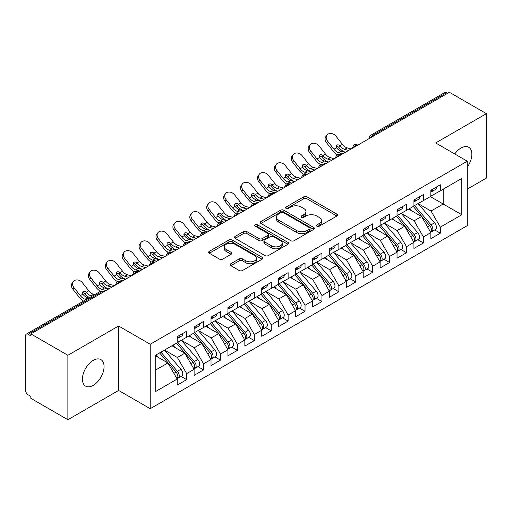 <?xml version="1.0" encoding="UTF-8"?>
<svg xmlns="http://www.w3.org/2000/svg" width="512" height="512" viewBox="0 0 512 512"><rect width="100%" height="100%" fill="white"/><g stroke="black" fill="none" stroke-linecap="round" stroke-linejoin="round"><path stroke-width="0.77" d="M316.922 226.202A1.645 0.947 0 0 0 319.245 226.202L336.883 216.019A2.349 1.357 0 0 0 337.568 215.059A2.349 1.357 0 0 0 336.883 214.106L307.008 196.851A2.349 1.357 0 0 0 303.686 196.851L286.048 207.034A1.645 0.947 0 0 0 285.568 207.706A1.645 0.947 0 0 0 286.048 208.378A1.645 0.947 0 0 0 288.378 208.378L290.656 207.059A7.514 4.339 0 0 1 301.28 207.059L303.77 208.499A7.514 4.339 0 0 1 305.971 211.565A7.514 4.339 0 0 1 303.77 214.63L301.485 215.949A1.645 0.947 0 0 0 301.005 216.621A1.645 0.947 0 0 0 301.485 217.293A1.645 0.947 0 0 0 303.808 217.293L306.093 215.974A7.514 4.339 0 0 1 316.717 215.974L319.206 217.408A7.514 4.339 0 0 1 321.408 220.474A7.514 4.339 0 0 1 319.206 223.546L316.922 224.858A1.645 0.947 0 0 0 316.442 225.53A1.645 0.947 0 0 0 316.922 226.202L316.922 224.858M93.242 385.357A15.302 8.838 120 0 0 103.238 371.872A15.302 8.838 120 0 0 100.896 359.61A15.302 8.838 120 0 0 93.242 360.365A15.302 8.838 120 0 0 83.245 373.856A15.302 8.838 120 0 0 85.587 386.118A15.302 8.838 120 0 0 93.242 385.357M467.29 167.104A15.302 8.838 120 0 0 468.685 147.264A15.302 8.838 120 0 0 461.037 148.019A15.302 8.838 120 0 0 454.758 153.965M230.822 263.744A2.349 1.357 0 0 0 230.131 264.704A2.349 1.357 0 0 0 230.822 265.658L239.2 270.502A2.349 1.357 0 0 0 242.522 270.502L262.106 259.194A2.349 1.357 0 0 0 262.797 258.234A2.349 1.357 0 0 0 262.106 257.274L232.23 240.026A2.349 1.357 0 0 0 228.909 240.026L209.325 251.334A2.349 1.357 0 0 0 208.64 252.294A2.349 1.357 0 0 0 209.325 253.248L219.45 259.098A2.349 1.357 0 0 0 222.771 259.098L231.149 254.259A2.349 1.357 0 0 0 231.84 253.299A2.349 1.357 0 0 0 231.149 252.339L226.131 249.44A6.278 3.622 0 0 1 224.294 246.88A6.278 3.622 0 0 1 228.166 243.526A6.278 3.622 0 0 1 235.008 244.314L254.682 255.667A6.278 3.622 0 0 1 256.518 258.234A6.278 3.622 0 0 1 252.64 261.581A6.278 3.622 0 0 1 245.798 260.794L242.522 258.906A2.349 1.357 0 0 0 239.2 258.906L230.822 263.744L230.822 265.658M467.29 189.126L486.4 178.093L486.4 113.658L449.37 92.275L30.842 333.907L30.842 335.859L28.134 334.298A3.584 2.074 -120 0 0 26.342 334.118A3.584 2.074 -120 0 0 25.6 335.763L25.6 390.438A3.584 2.074 -120 0 0 28.134 394.829L30.842 396.39L30.842 398.342L67.878 419.725L118.605 390.438L150.227 408.691L150.227 344.256L118.605 325.997L67.878 355.29L30.842 333.907M486.4 113.658L435.667 142.944L467.29 161.203L150.227 344.256M290.822 240.698A2.349 1.357 0 0 0 294.144 240.698L313.728 229.389A2.349 1.357 0 0 0 314.419 228.429A2.349 1.357 0 0 0 313.728 227.469L283.853 210.221A2.349 1.357 0 0 0 280.531 210.221L260.947 221.53A2.349 1.357 0 0 0 260.256 222.49A2.349 1.357 0 0 0 260.947 223.45L290.822 240.698M255.878 226.56A1.645 0.947 0 0 1 257.542 226.79L257.542 224.838L287.917 242.374A2.349 1.357 0 0 1 288.608 243.334A2.349 1.357 0 0 1 287.917 244.288L268.333 255.597A2.349 1.357 0 0 1 265.011 255.597L235.136 238.349L235.136 236.429A2.349 1.357 0 0 0 234.445 237.389A2.349 1.357 0 0 0 235.136 238.349M235.136 236.429L243.52 231.59A2.349 1.357 0 0 1 246.835 231.59L258.957 238.586A2.349 1.357 0 0 0 262.272 238.586L267.834 235.379A2.349 1.357 0 0 0 268.525 234.419A2.349 1.357 0 0 0 267.834 233.459L255.219 226.176A1.645 0.947 0 0 1 254.739 225.51A1.645 0.947 0 0 1 255.75 224.634A1.645 0.947 0 0 1 257.542 224.838M150.227 408.691L467.29 225.638L467.29 161.203M430.342 196.595L461.798 214.752L461.798 178.432L440.32 190.835L440.32 184.781L430.848 190.246L430.848 196.301L423.411 200.595L423.411 194.541L413.939 200.006L413.939 206.061L406.502 210.355L406.502 204.307L397.03 209.773L397.03 215.827L389.587 220.122L389.587 214.067L380.122 219.533L380.122 225.587L372.678 229.882L372.678 223.834L363.213 229.299L363.213 235.354L355.77 239.648L355.77 233.594L346.298 239.059L346.298 245.114L338.861 249.408L338.861 243.354L329.389 248.826L329.389 254.88L321.952 259.174L321.952 253.12L312.48 258.586L312.48 264.64L305.037 268.934L305.037 262.88L295.571 268.352L295.571 274.4L288.128 278.701L288.128 272.646L278.662 278.112L278.662 284.166L271.219 288.461L271.219 282.406L261.747 287.878L261.747 293.926L254.31 298.227L254.31 292.173L244.838 297.638L244.838 303.693L237.402 307.987L237.402 301.933L227.93 307.398L227.93 313.453L220.486 317.754L220.486 311.699L211.021 317.165L211.021 323.219L203.578 327.514L203.578 321.459L194.112 326.925L194.112 332.979L186.669 337.274L186.669 331.226L177.197 336.691L177.197 342.746L155.725 355.142L155.725 391.462L177.197 379.059L167.898 362.95L155.725 355.923M461.798 214.752L440.32 227.149L431.021 211.04L418.17 203.622M434.701 229.958L440.32 233.203L440.32 227.149M440.32 233.203L430.848 238.669L430.848 232.621L423.411 236.915L414.112 220.806L401.254 213.382M417.792 239.725L423.411 242.97L423.411 236.915M423.411 242.97L413.939 248.435L413.939 242.381L406.502 246.675L397.197 230.566L384.346 223.149M400.877 249.485L406.502 252.73L406.502 246.675M406.502 252.73L397.03 258.195L397.03 252.141L389.587 256.442L380.288 240.333L367.437 232.909M383.968 259.245L389.587 262.49L389.587 256.442M389.587 262.49L380.122 267.962L380.122 261.907L372.678 266.202L363.379 250.093L350.528 242.675M367.059 269.011L372.678 272.256L372.678 266.202M372.678 272.256L363.213 277.722L363.213 271.667L355.77 275.968L346.47 259.859L333.619 252.435M350.15 278.771L355.77 282.016L355.77 275.968M355.77 282.016L346.298 287.488L346.298 281.434L338.861 285.728L329.562 269.619L316.704 262.202M333.242 288.538L338.861 291.782L338.861 285.728M338.861 291.782L329.389 297.248L329.389 291.194L321.952 295.494L312.646 279.379L299.795 271.962M316.326 298.298L321.952 301.542L321.952 295.494M321.952 301.542L312.48 307.014L312.48 300.96L305.037 305.254L295.738 289.146L282.886 281.728L299.302 300.902L295.75 302.95A4.781 2.758 60 0 1 297.6 307.494A4.781 2.758 60 0 1 296.608 309.683A4.781 2.758 60 0 1 295.834 309.907M299.418 308.064L305.037 311.309L305.037 305.254M305.037 311.309L295.571 316.774L295.571 310.72L288.128 315.014L278.829 298.906L265.978 291.488M282.509 317.824L288.128 321.069L288.128 315.014M288.128 321.069L278.662 326.541L278.662 320.486L271.219 324.781L261.92 308.672L249.069 301.254L265.485 320.422L261.933 322.477A4.781 2.758 60 0 1 263.776 327.021A4.781 2.758 60 0 1 262.79 329.21A4.781 2.758 60 0 1 262.016 329.434M265.6 327.59L271.219 330.835L271.219 324.781M271.219 330.835L261.747 336.301L261.747 330.246L254.31 334.541L245.011 318.432L232.154 311.014M248.691 337.35L254.31 340.595L254.31 334.541M254.31 340.595L244.838 346.061L244.838 340.013L237.402 344.307L228.096 328.198L215.245 320.774M231.776 347.117L237.402 350.362L237.402 344.307M237.402 350.362L227.93 355.827L227.93 349.773L220.486 354.067L211.187 337.958L198.336 330.541M214.867 356.877L220.486 360.122L220.486 354.067M220.486 360.122L211.021 365.587L211.021 359.539L203.578 363.834L194.278 347.725L181.427 340.301M197.958 366.643L203.578 369.888L203.578 363.834M203.578 369.888L194.112 375.354L194.112 369.299L186.669 373.594L177.37 357.485L164.518 350.067M181.05 376.403L186.669 379.648L186.669 373.594M186.669 379.648L177.197 385.114L177.197 379.059M177.197 342.547L186.669 337.274M155.725 369.984L167.898 362.95M194.112 332.787L203.578 327.514M177.37 357.485L184.806 353.19L171.955 345.773M194.112 369.299L184.806 353.19M211.021 323.021L220.486 317.754M194.278 347.725L201.722 343.43L188.864 336.006M211.021 359.539L201.722 343.43M227.93 313.261L237.402 307.987M211.187 337.958L218.63 333.664L205.779 326.246M227.93 349.773L218.63 333.664M244.838 303.494L254.31 298.227M228.096 328.198L235.539 323.904L222.688 316.48M244.838 340.013L235.539 323.904M261.747 293.734L271.219 288.461M245.011 318.432L252.448 314.138L239.597 306.72M261.747 330.246L252.448 314.138M278.662 283.968L288.128 278.701M261.92 308.672L269.357 304.378L256.506 296.954M278.662 320.486L269.357 304.378M295.571 274.208L305.037 268.934M278.829 298.906L286.272 294.611L273.414 287.194M295.571 310.72L286.272 294.611M312.48 264.448L321.952 259.174M295.738 289.146L303.181 284.851L290.33 277.427M312.48 300.96L303.181 284.851M329.389 254.682L338.861 249.408M312.646 279.379L320.09 275.085L307.238 267.667M329.389 291.194L320.09 275.085M346.298 244.922L355.77 239.648M329.562 269.619L336.998 265.325L324.147 257.901M346.298 281.434L336.998 265.325M363.213 235.155L372.678 229.882M346.47 259.859L353.907 255.558L341.056 248.141M363.213 271.667L353.907 255.558M380.122 225.395L389.587 220.122M363.379 250.093L370.822 245.798L357.965 238.381M380.122 261.907L370.822 245.798M397.03 215.629L406.502 210.355M380.288 240.333L387.731 236.032L374.88 228.614M397.03 252.141L387.731 236.032M413.939 205.869L423.411 200.595M397.197 230.566L404.64 226.272L391.789 218.854M413.939 242.381L404.64 226.272M447.674 93.248L446.662 92.666L372.723 135.354L373.734 135.942M370.694 137.696A3.584 2.074 120 0 1 372.723 135.354A3.584 2.074 60 0 0 370.931 135.174L444.87 92.486A3.584 2.074 60 0 1 446.662 92.666M430.848 196.102L440.32 190.835M431.021 211.04L443.194 204.013L443.194 189.171L461.798 178.432M414.112 220.806L421.549 216.512L408.698 209.088M430.848 232.621L421.549 216.512M67.878 355.29L67.878 419.725M118.605 390.438L118.605 325.997M356.742 145.754L355.725 145.165A3.584 2.074 -120 0 0 353.933 144.986A3.584 2.074 -120 0 0 353.894 145.011L352.224 148.045A3.584 2.074 0 0 0 352.262 148.339M339.834 155.514L338.816 154.931A3.584 2.074 -120 0 0 337.024 154.752A3.584 2.074 -120 0 0 336.979 154.778L335.315 157.805A3.584 2.074 0 0 0 335.347 158.099M322.925 165.28L321.907 164.691A3.584 2.074 -120 0 0 320.115 164.512A3.584 2.074 -120 0 0 320.07 164.538L318.4 167.571A3.584 2.074 0 0 0 318.438 167.866M306.01 175.04L304.998 174.458A3.584 2.074 -120 0 0 303.206 174.278A3.584 2.074 -120 0 0 303.162 174.304L301.491 177.331A3.584 2.074 0 0 0 301.53 177.626M289.101 184.806L288.09 184.218A3.584 2.074 -120 0 0 286.291 184.038A3.584 2.074 -120 0 0 286.253 184.064L284.582 187.098A3.584 2.074 0 0 0 284.621 187.392M272.192 194.566L271.174 193.978A3.584 2.074 -120 0 0 269.382 193.805A3.584 2.074 -120 0 0 269.344 193.83L267.674 196.858A3.584 2.074 0 0 0 267.712 197.152M255.283 204.326L254.266 203.744A3.584 2.074 -120 0 0 252.474 203.565A3.584 2.074 -120 0 0 252.429 203.59L250.765 206.624A3.584 2.074 0 0 0 250.797 206.918M238.374 214.093L237.357 213.504A3.584 2.074 -120 0 0 235.565 213.331A3.584 2.074 -120 0 0 235.52 213.357L233.85 216.384A3.584 2.074 0 0 0 233.888 216.678M221.459 223.853L220.448 223.27A3.584 2.074 -120 0 0 218.656 223.091A3.584 2.074 -120 0 0 218.611 223.117L216.941 226.15A3.584 2.074 0 0 0 216.979 226.445M204.55 233.619L203.539 233.03A3.584 2.074 -120 0 0 201.741 232.858A3.584 2.074 -120 0 0 201.702 232.877L200.032 235.91A3.584 2.074 0 0 0 200.07 236.205M187.642 243.379L186.624 242.797A3.584 2.074 -120 0 0 184.832 242.618A3.584 2.074 -120 0 0 184.794 242.643L183.123 245.677A3.584 2.074 0 0 0 183.162 245.971M170.733 253.146L169.715 252.557A3.584 2.074 -120 0 0 167.923 252.378A3.584 2.074 -120 0 0 167.878 252.403L166.214 255.437A3.584 2.074 0 0 0 166.246 255.731M153.818 262.906L152.806 262.323A3.584 2.074 -120 0 0 151.014 262.144A3.584 2.074 -120 0 0 150.97 262.17L149.299 265.203A3.584 2.074 0 0 0 149.338 265.498M136.909 272.672L135.898 272.083A3.584 2.074 -120 0 0 134.106 271.904A3.584 2.074 -120 0 0 134.061 271.93L132.39 274.963A3.584 2.074 0 0 0 132.429 275.258M120 282.432L118.989 281.85A3.584 2.074 -120 0 0 117.19 281.67A3.584 2.074 -120 0 0 117.152 281.696L115.482 284.723A3.584 2.074 0 0 0 115.52 285.018M317.581 226.432L319.206 225.498A7.514 4.339 0 0 0 321.408 222.432L321.408 220.474M305.971 211.565L305.971 213.517A7.514 4.339 0 0 1 303.77 216.582L302.144 217.523M336.851 216.038L307.008 198.81A2.349 1.357 0 0 0 303.686 198.81L286.707 208.608M313.696 229.408L283.853 212.173A2.349 1.357 0 0 0 280.531 212.173L260.979 223.462M309.581 229.101A1.645 0.947 0 0 0 310.061 228.429A1.645 0.947 0 0 0 309.581 227.757L283.354 212.621A1.645 0.947 0 0 0 281.03 212.621L278.624 214.01A7.514 4.339 0 0 0 276.422 217.075A7.514 4.339 0 0 0 278.624 220.141L296.55 230.49A7.514 4.339 0 0 0 307.174 230.49L309.581 229.101L309.581 231.053A1.645 0.947 0 0 0 310.061 230.381L310.061 228.429M276.422 217.075L276.422 219.027A7.514 4.339 0 0 0 278.624 222.093L278.624 220.141M309.581 231.053L307.174 232.442A7.514 4.339 0 0 1 296.55 232.442L278.624 222.093M235.168 238.368L243.52 233.542L243.52 231.59M268.525 234.419L268.525 236.371A2.349 1.357 0 0 1 267.834 237.331L262.272 240.538A2.349 1.357 0 0 1 258.957 240.538L246.835 233.542A2.349 1.357 0 0 0 243.52 233.542M257.542 226.79L287.885 244.307M271.526 245.85A6.278 3.622 0 0 0 278.368 246.63A6.278 3.622 0 0 0 282.246 243.283A6.278 3.622 0 0 0 280.41 240.723L273.478 236.717A2.349 1.357 0 0 0 270.157 236.717L264.595 239.93A2.349 1.357 0 0 0 263.91 240.89A2.349 1.357 0 0 0 264.595 241.843L271.526 245.85L271.526 247.802A6.278 3.622 0 0 0 278.368 248.589A6.278 3.622 0 0 0 282.246 245.235L282.246 243.283M263.91 240.89L263.91 242.842A2.349 1.357 0 0 0 264.595 243.802L264.595 241.843M271.526 247.802L264.595 243.802M256.518 258.234L256.518 260.186A6.278 3.622 0 0 1 252.64 263.533A6.278 3.622 0 0 1 245.798 262.752L242.522 260.858A2.349 1.357 0 0 0 239.2 260.858L230.848 265.677M224.294 246.88L224.294 248.832A6.278 3.622 0 0 0 226.131 251.392L226.131 249.44M231.149 252.339L231.149 254.259L226.131 251.392M262.074 259.206L232.23 241.978A2.349 1.357 0 0 0 228.909 241.978L209.357 253.267M414.592 205.683L431.034 224.845A4.781 2.758 60 0 1 432.877 229.395A4.781 2.758 60 0 1 431.891 231.584L435.443 229.53A4.781 2.758 -120 0 0 436.429 227.341A4.781 2.758 -120 0 0 434.586 222.797L418.144 203.635M431.891 231.584A4.781 2.758 60 0 1 431.117 231.802M413.242 206.464L429.683 225.626A4.781 2.758 60 0 1 431.526 230.176A4.781 2.758 60 0 1 430.656 232.282M328.224 161.85A5.978 1.203 -21.6 0 0 327.878 162.022M411.642 210.79L409.69 208.518M430.848 192.102A4.781 2.758 -120 0 0 431.526 190.15A4.781 2.758 -120 0 0 431.52 189.862M431.117 191.782A4.781 2.758 -120 0 0 431.891 191.558A4.781 2.758 -120 0 0 432.877 189.37A4.781 2.758 -120 0 0 432.87 189.082M436.422 187.027A4.781 2.758 60 0 1 436.429 187.322A4.781 2.758 60 0 1 435.443 189.51L431.891 191.558M326.432 142.643A5.978 4.73 -143.8 0 1 325.83 136.672L326.957 135.136A5.978 4.73 36.2 0 0 327.552 141.107L326.432 142.643L332.851 150.752A11.955 6.906 -120 0 0 337.222 154.643M351.168 148.966L347.194 147.866A8.851 5.107 60 0 1 342.432 144.333L336.006 136.224A5.978 4.73 36.2 0 0 326.957 135.136M345.248 152.384L341.28 151.283A8.851 5.107 -120 0 1 336.634 147.904L336.518 147.75A2.394 1.894 -143.8 0 1 336.39 145.517A2.394 1.894 -143.8 0 1 336.87 145.094A2.394 1.894 -143.8 0 1 339.885 145.805L340.013 145.952A8.851 5.107 -120 0 0 344.659 149.331L347.194 147.866M342.714 153.85L338.739 152.749A8.851 5.107 60 0 1 333.971 149.216L327.552 141.107M348.634 150.432L344.659 149.331M340.013 145.952L338.765 147.334A2.394 1.894 36.2 0 0 336.09 146.477M338.893 147.488A11.955 6.906 -120 0 0 345.21 152.109L345.562 152.205M397.683 215.45L414.125 234.611A4.781 2.758 60 0 1 415.968 239.155A4.781 2.758 60 0 1 414.976 241.344L418.528 239.296A4.781 2.758 -120 0 0 419.52 237.107A4.781 2.758 -120 0 0 417.677 232.557L401.235 213.395M414.976 241.344A4.781 2.758 60 0 1 414.208 241.568M396.333 216.23L412.768 235.392A4.781 2.758 60 0 1 414.618 239.936A4.781 2.758 60 0 1 413.747 242.048M311.315 171.61A5.978 1.203 -21.6 0 0 310.97 171.782M394.733 220.55L392.781 218.278M380.774 225.21L397.21 244.371A4.781 2.758 60 0 1 399.059 248.915A4.781 2.758 60 0 1 398.067 251.11L401.619 249.056A4.781 2.758 -120 0 0 402.611 246.867A4.781 2.758 -120 0 0 400.762 242.323L384.326 223.162M398.067 251.11A4.781 2.758 60 0 1 397.293 251.328M379.424 225.99L395.859 245.152A4.781 2.758 60 0 1 397.709 249.696A4.781 2.758 60 0 1 396.838 251.808M294.4 181.376A5.978 1.203 -21.6 0 0 294.054 181.549M377.818 230.31L375.872 228.038M363.866 234.976L380.301 254.138A4.781 2.758 60 0 1 382.15 258.682A4.781 2.758 60 0 1 381.158 260.87L384.71 258.822A4.781 2.758 -120 0 0 385.702 256.634A4.781 2.758 -120 0 0 383.853 252.083L367.418 232.922M381.158 260.87A4.781 2.758 60 0 1 380.384 261.094M362.509 235.757L378.95 254.918A4.781 2.758 60 0 1 380.794 259.462A4.781 2.758 60 0 1 379.93 261.574M277.491 191.136A5.978 1.203 -21.6 0 0 277.146 191.309M360.909 240.077L358.963 237.805M346.957 244.736L363.392 263.898A4.781 2.758 60 0 1 365.242 268.442A4.781 2.758 60 0 1 364.25 270.63L367.802 268.582A4.781 2.758 -120 0 0 368.787 266.394A4.781 2.758 -120 0 0 366.944 261.85L350.502 242.688M364.25 270.63A4.781 2.758 60 0 1 363.475 270.854M345.6 245.517L362.042 264.678A4.781 2.758 60 0 1 363.885 269.222A4.781 2.758 60 0 1 363.014 271.334M260.582 200.902A5.978 1.203 -21.6 0 0 260.237 201.075M344 249.837L342.048 247.565M413.939 201.869A4.781 2.758 -120 0 0 414.618 199.917A4.781 2.758 -120 0 0 414.605 199.622M414.208 201.549A4.781 2.758 -120 0 0 414.976 201.325A4.781 2.758 -120 0 0 415.968 199.136A4.781 2.758 -120 0 0 415.962 198.842M419.514 196.794A4.781 2.758 60 0 1 419.52 197.082A4.781 2.758 60 0 1 418.528 199.277L414.976 201.325M309.517 152.403A5.978 4.73 -143.8 0 1 308.922 146.432L310.042 144.896A5.978 4.73 36.2 0 0 310.643 150.867L309.517 152.403L315.942 160.512A11.955 6.906 -120 0 0 320.314 164.41M334.259 158.733L330.285 157.632A8.851 5.107 60 0 1 325.517 154.099L319.098 145.984A5.978 4.73 36.2 0 0 310.042 144.896M328.339 162.15L324.365 161.05A8.851 5.107 -120 0 1 319.725 157.664L319.603 157.51A2.394 1.894 -143.8 0 1 319.482 155.277A2.394 1.894 -143.8 0 1 319.962 154.854A2.394 1.894 -143.8 0 1 322.976 155.565L323.104 155.712A8.851 5.107 -120 0 0 327.75 159.098L330.285 157.632M325.805 163.616L321.83 162.515A8.851 5.107 60 0 1 317.062 158.982L310.643 150.867M331.718 160.198L327.75 159.098M323.104 155.712L321.856 157.101A2.394 1.894 36.2 0 0 319.181 156.237M321.984 157.248A11.955 6.906 -120 0 0 328.301 161.869L328.653 161.971M397.03 211.629A4.781 2.758 -120 0 0 397.709 209.677A4.781 2.758 -120 0 0 397.696 209.389M397.293 211.309A4.781 2.758 -120 0 0 398.067 211.085A4.781 2.758 -120 0 0 399.059 208.896A4.781 2.758 -120 0 0 399.053 208.608M402.598 206.554A4.781 2.758 60 0 1 402.611 206.848A4.781 2.758 60 0 1 401.619 209.037L398.067 211.085M292.608 162.163A5.978 4.73 -143.8 0 1 292.013 156.198L293.133 154.662A5.978 4.73 36.2 0 0 293.734 160.634L292.608 162.163L299.034 170.278A11.955 6.906 -120 0 0 303.405 174.17M317.35 168.493L313.376 167.392A8.851 5.107 60 0 1 308.608 163.859L302.189 155.75A5.978 4.73 36.2 0 0 293.133 154.662M311.43 171.91L307.456 170.81A8.851 5.107 -120 0 1 302.81 167.43L302.694 167.277A2.394 1.894 -143.8 0 1 302.573 165.043A2.394 1.894 -143.8 0 1 303.046 164.621A2.394 1.894 -143.8 0 1 306.067 165.331L306.195 165.478A8.851 5.107 -120 0 0 310.842 168.858L313.376 167.392M308.89 173.376L304.922 172.275A8.851 5.107 60 0 1 300.154 168.742L293.734 160.634M314.81 169.958L310.842 168.858M306.195 165.478L304.947 166.861A2.394 1.894 36.2 0 0 302.272 166.003M305.069 167.014A11.955 6.906 -120 0 0 311.392 171.635L311.744 171.731M380.122 221.395A4.781 2.758 -120 0 0 380.794 219.443A4.781 2.758 -120 0 0 380.787 219.149M380.384 221.069A4.781 2.758 -120 0 0 381.158 220.851A4.781 2.758 -120 0 0 382.15 218.662A4.781 2.758 -120 0 0 382.138 218.368M385.69 216.32A4.781 2.758 60 0 1 385.702 216.608A4.781 2.758 60 0 1 384.71 218.797L381.158 220.851M275.699 171.93A5.978 4.73 -143.8 0 1 275.104 165.958L276.224 164.422A5.978 4.73 36.2 0 0 276.819 170.394L275.699 171.93L282.118 180.038A11.955 6.906 -120 0 0 286.496 183.93M300.435 178.259L296.467 177.158A8.851 5.107 60 0 1 291.699 173.626L285.28 165.51A5.978 4.73 36.2 0 0 276.224 164.422M294.522 181.677L290.547 180.576A8.851 5.107 -120 0 1 285.901 177.19L285.786 177.037A2.394 1.894 -143.8 0 1 285.664 174.803A2.394 1.894 -143.8 0 1 286.138 174.381A2.394 1.894 -143.8 0 1 289.158 175.091L289.286 175.238A8.851 5.107 -120 0 0 293.933 178.624L296.467 177.158M291.981 183.142L288.013 182.035A8.851 5.107 60 0 1 283.245 178.502L276.819 170.394M297.901 179.725L293.933 178.624M289.286 175.238L288.032 176.627A2.394 1.894 36.2 0 0 285.363 175.763M288.16 176.774A11.955 6.906 -120 0 0 294.483 181.395L294.835 181.491M363.213 231.155A4.781 2.758 -120 0 0 363.885 229.203A4.781 2.758 -120 0 0 363.878 228.915M363.475 230.835A4.781 2.758 -120 0 0 364.25 230.611A4.781 2.758 -120 0 0 365.242 228.422A4.781 2.758 -120 0 0 365.229 228.134M368.781 226.08A4.781 2.758 60 0 1 368.787 226.374A4.781 2.758 60 0 1 367.802 228.563L364.25 230.611M258.79 181.69A5.978 4.73 -143.8 0 1 258.189 175.725L259.315 174.189A5.978 4.73 36.2 0 0 259.91 180.16L258.79 181.69L265.21 189.805A11.955 6.906 -120 0 0 269.581 193.696M283.526 188.019L279.558 186.918A8.851 5.107 60 0 1 274.79 183.386L268.365 175.277A5.978 4.73 36.2 0 0 259.315 174.189M277.606 191.437L273.638 190.336A8.851 5.107 -120 0 1 268.992 186.957L268.877 186.803A2.394 1.894 -143.8 0 1 268.755 184.57A2.394 1.894 -143.8 0 1 269.229 184.147A2.394 1.894 -143.8 0 1 272.243 184.858L272.371 185.005A8.851 5.107 -120 0 0 277.018 188.384L279.558 186.918M275.072 192.902L271.104 191.802A8.851 5.107 60 0 1 266.336 188.269L259.91 180.16M280.992 189.485L277.018 188.384M272.371 185.005L271.123 186.387A2.394 1.894 36.2 0 0 268.454 185.53M271.251 186.541A11.955 6.906 -120 0 0 277.574 191.162L277.92 191.258M330.042 254.502L346.483 273.664A4.781 2.758 60 0 1 348.326 278.208A4.781 2.758 60 0 1 347.341 280.397L350.893 278.349A4.781 2.758 -120 0 0 351.878 276.154A4.781 2.758 -120 0 0 350.035 271.61L333.594 252.448M347.341 280.397A4.781 2.758 60 0 1 346.566 280.621M328.691 255.283L345.133 274.445A4.781 2.758 60 0 1 346.976 278.989A4.781 2.758 60 0 1 346.106 281.101M243.674 210.662A5.978 1.203 -21.6 0 0 243.328 210.835M327.091 259.603L325.139 257.331M346.298 240.922A4.781 2.758 -120 0 0 346.976 238.97A4.781 2.758 -120 0 0 346.97 238.675M346.566 240.595A4.781 2.758 -120 0 0 347.341 240.378A4.781 2.758 -120 0 0 348.326 238.189A4.781 2.758 -120 0 0 348.32 237.894M351.872 235.846A4.781 2.758 60 0 1 351.878 236.134A4.781 2.758 60 0 1 350.893 238.323L347.341 240.378M241.882 191.456A5.978 4.73 -143.8 0 1 241.28 185.485L242.406 183.949A5.978 4.73 36.2 0 0 243.002 189.92L241.882 191.456L248.301 199.565A11.955 6.906 -120 0 0 252.672 203.456M266.618 197.786L262.643 196.685A8.851 5.107 60 0 1 257.882 193.152L251.456 185.037A5.978 4.73 36.2 0 0 242.406 183.949M260.698 201.203L256.73 200.102A8.851 5.107 -120 0 1 252.083 196.717L251.968 196.563A2.394 1.894 -143.8 0 1 251.84 194.33A2.394 1.894 -143.8 0 1 252.32 193.907A2.394 1.894 -143.8 0 1 255.334 194.618L255.462 194.765A8.851 5.107 -120 0 0 260.109 198.144L262.643 196.685M258.163 202.669L254.189 201.562A8.851 5.107 60 0 1 249.421 198.029L243.002 189.92M264.083 199.251L260.109 198.144M255.462 194.765L254.214 196.154A2.394 1.894 36.2 0 0 251.539 195.29M254.342 196.301A11.955 6.906 -120 0 0 260.659 200.922L261.011 201.018M313.133 264.262L329.574 283.424A4.781 2.758 60 0 1 331.418 287.968A4.781 2.758 60 0 1 330.426 290.157L333.978 288.109A4.781 2.758 -120 0 0 334.97 285.92A4.781 2.758 -120 0 0 333.126 281.376L316.685 262.214M330.426 290.157A4.781 2.758 60 0 1 329.651 290.381M311.782 265.043L328.218 284.205A4.781 2.758 60 0 1 330.067 288.749A4.781 2.758 60 0 1 329.197 290.861M226.765 220.429A5.978 1.203 -21.6 0 0 226.419 220.602M310.182 269.363L308.23 267.091M296.224 274.022L312.659 293.184A4.781 2.758 60 0 1 314.509 297.734A4.781 2.758 60 0 1 313.517 299.923L317.069 297.869A4.781 2.758 -120 0 0 318.061 295.68A4.781 2.758 -120 0 0 316.211 291.136L299.776 271.974M313.517 299.923A4.781 2.758 60 0 1 312.742 300.141M294.874 274.803L311.309 293.965A4.781 2.758 60 0 1 313.158 298.515A4.781 2.758 60 0 1 312.288 300.627M209.85 230.189A5.978 1.203 -21.6 0 0 209.504 230.362M293.267 279.13L291.322 276.858M296.608 309.683L300.16 307.635A4.781 2.758 -120 0 0 301.152 305.446A4.781 2.758 -120 0 0 299.302 300.902M277.958 284.57L294.4 303.731A4.781 2.758 60 0 1 296.243 308.275A4.781 2.758 60 0 1 295.379 310.387M192.941 239.955A5.978 1.203 -21.6 0 0 192.595 240.128M276.358 288.89L274.413 286.618M279.315 283.789L295.75 302.95M329.389 250.682A4.781 2.758 -120 0 0 330.067 248.73A4.781 2.758 -120 0 0 330.054 248.442M329.651 250.362A4.781 2.758 -120 0 0 330.426 250.138A4.781 2.758 -120 0 0 331.418 247.949A4.781 2.758 -120 0 0 331.411 247.654M334.963 245.606A4.781 2.758 60 0 1 334.97 245.901A4.781 2.758 60 0 1 333.978 248.09L330.426 250.138M224.966 201.216A5.978 4.73 -143.8 0 1 224.371 195.245L225.491 193.715A5.978 4.73 36.2 0 0 226.093 199.686L224.966 201.216L231.392 209.331A11.955 6.906 -120 0 0 235.763 213.222M249.709 207.546L245.734 206.445A8.851 5.107 60 0 1 240.966 202.912L234.547 194.803A5.978 4.73 36.2 0 0 225.491 193.715M243.789 210.963L239.814 209.862A8.851 5.107 -120 0 1 235.174 206.483L235.053 206.323A2.394 1.894 -143.8 0 1 234.931 204.096A2.394 1.894 -143.8 0 1 235.411 203.667A2.394 1.894 -143.8 0 1 238.426 204.378L238.554 204.531A8.851 5.107 -120 0 0 243.2 207.91L245.734 206.445M241.254 212.429L237.28 211.328A8.851 5.107 60 0 1 232.512 207.795L226.093 199.686M247.168 209.011L243.2 207.91M238.554 204.531L237.306 205.914A2.394 1.894 36.2 0 0 234.63 205.056M237.434 206.061A11.955 6.906 -120 0 0 243.75 210.688L244.102 210.784M312.48 260.448A4.781 2.758 -120 0 0 313.158 258.496A4.781 2.758 -120 0 0 313.146 258.202M312.742 260.122A4.781 2.758 -120 0 0 313.517 259.904A4.781 2.758 -120 0 0 314.509 257.715A4.781 2.758 -120 0 0 314.502 257.421M318.048 255.373A4.781 2.758 60 0 1 318.061 255.661A4.781 2.758 60 0 1 317.069 257.85L313.517 259.904M208.058 210.982A5.978 4.73 -143.8 0 1 207.462 205.011L208.582 203.475A5.978 4.73 36.2 0 0 209.184 209.446L208.058 210.982L214.483 219.091A11.955 6.906 -120 0 0 218.854 222.982M232.8 217.312L228.826 216.211A8.851 5.107 60 0 1 224.058 212.678L217.638 204.563A5.978 4.73 36.2 0 0 208.582 203.475M226.88 220.73L222.906 219.629A8.851 5.107 -120 0 1 218.259 216.243L218.144 216.09A2.394 1.894 -143.8 0 1 218.022 213.856A2.394 1.894 -143.8 0 1 218.496 213.434A2.394 1.894 -143.8 0 1 221.517 214.144L221.645 214.291A8.851 5.107 -120 0 0 226.291 217.67L228.826 216.211M224.339 222.189L220.371 221.088A8.851 5.107 60 0 1 215.603 217.555L209.184 209.446M230.259 218.778L226.291 217.67M221.645 214.291L220.39 215.68A2.394 1.894 36.2 0 0 217.722 214.816M220.518 215.827A11.955 6.906 -120 0 0 226.842 220.448L227.194 220.544M295.571 270.208A4.781 2.758 -120 0 0 296.243 268.256A4.781 2.758 -120 0 0 296.237 267.962M295.834 269.888A4.781 2.758 -120 0 0 296.608 269.664A4.781 2.758 -120 0 0 297.6 267.475A4.781 2.758 -120 0 0 297.587 267.181M301.139 265.133A4.781 2.758 60 0 1 301.152 265.427A4.781 2.758 60 0 1 300.16 267.616L296.608 269.664M191.149 220.742A5.978 4.73 -143.8 0 1 190.554 214.771L191.674 213.242A5.978 4.73 36.2 0 0 192.269 219.206L191.149 220.742L197.568 228.858A11.955 6.906 -120 0 0 201.946 232.749M215.885 227.072L211.917 225.971A8.851 5.107 60 0 1 207.149 222.438L200.73 214.33A5.978 4.73 36.2 0 0 191.674 213.242M209.971 230.49L205.997 229.389A8.851 5.107 -120 0 1 201.35 226.01L201.235 225.85A2.394 1.894 -143.8 0 1 201.114 223.622A2.394 1.894 -143.8 0 1 201.587 223.194A2.394 1.894 -143.8 0 1 204.608 223.904L204.736 224.058A8.851 5.107 -120 0 0 209.382 227.437L211.917 225.971M207.43 231.955L203.462 230.854A8.851 5.107 60 0 1 198.694 227.322L192.269 219.206M213.35 228.538L209.382 227.437M204.736 224.058L203.482 225.44A2.394 1.894 36.2 0 0 200.813 224.576M203.61 225.587A11.955 6.906 -120 0 0 209.933 230.214L210.285 230.31M262.406 293.549L278.842 312.71A4.781 2.758 60 0 1 280.691 317.261A4.781 2.758 60 0 1 279.699 319.45L283.251 317.395A4.781 2.758 -120 0 0 284.237 315.206A4.781 2.758 -120 0 0 282.394 310.662L265.952 291.501M279.699 319.45A4.781 2.758 60 0 1 278.925 319.667M261.05 294.33L277.491 313.491A4.781 2.758 60 0 1 279.334 318.042A4.781 2.758 60 0 1 278.464 320.154M176.032 249.715A5.978 1.203 -21.6 0 0 175.686 249.888M259.45 298.656L257.498 296.384M278.662 279.974A4.781 2.758 -120 0 0 279.334 278.022A4.781 2.758 -120 0 0 279.328 277.728M278.925 279.648A4.781 2.758 -120 0 0 279.699 279.43A4.781 2.758 -120 0 0 280.691 277.235A4.781 2.758 -120 0 0 280.678 276.947M284.23 274.899A4.781 2.758 60 0 1 284.237 275.187A4.781 2.758 60 0 1 283.251 277.376L279.699 279.43M174.24 230.509A5.978 4.73 -143.8 0 1 173.638 224.538L174.765 223.002A5.978 4.73 36.2 0 0 175.36 228.973L174.24 230.509L180.659 238.618A11.955 6.906 -120 0 0 185.03 242.509M198.976 236.838L195.008 235.738A8.851 5.107 60 0 1 190.24 232.198L183.814 224.09A5.978 4.73 36.2 0 0 174.765 223.002M193.056 240.256L189.088 239.149A8.851 5.107 -120 0 1 184.442 235.77L184.326 235.616A2.394 1.894 -143.8 0 1 184.205 233.382A2.394 1.894 -143.8 0 1 184.678 232.96A2.394 1.894 -143.8 0 1 187.693 233.67L187.821 233.818A8.851 5.107 -120 0 0 192.467 237.197L195.008 235.738M190.522 241.715L186.554 240.614A8.851 5.107 60 0 1 181.786 237.082L175.36 228.973M196.442 238.298L192.467 237.197M187.821 233.818L186.573 235.206A2.394 1.894 36.2 0 0 183.904 234.342M186.701 235.354A11.955 6.906 -120 0 0 193.024 239.974L193.37 240.07M262.79 329.21L266.336 327.162A4.781 2.758 -120 0 0 267.328 324.973A4.781 2.758 -120 0 0 265.485 320.422M244.141 304.096L260.582 323.258A4.781 2.758 60 0 1 262.426 327.802A4.781 2.758 60 0 1 261.555 329.914M159.123 259.475A5.978 1.203 -21.6 0 0 158.778 259.648M242.541 308.416L240.589 306.144M245.491 303.315L261.933 322.477M261.747 289.734A4.781 2.758 -120 0 0 262.426 287.782A4.781 2.758 -120 0 0 262.419 287.488M262.016 289.414A4.781 2.758 -120 0 0 262.79 289.19A4.781 2.758 -120 0 0 263.776 287.002A4.781 2.758 -120 0 0 263.77 286.707M267.322 284.659A4.781 2.758 60 0 1 267.328 284.954A4.781 2.758 60 0 1 266.336 287.142L262.79 289.19M157.331 240.269A5.978 4.73 -143.8 0 1 156.73 234.298L157.856 232.768A5.978 4.73 36.2 0 0 158.451 238.733L157.331 240.269L163.75 248.378A11.955 6.906 -120 0 0 168.122 252.275M182.067 246.598L178.093 245.498A8.851 5.107 60 0 1 173.331 241.965L166.906 233.856A5.978 4.73 36.2 0 0 157.856 232.768M176.147 250.016L172.179 248.915A8.851 5.107 -120 0 1 167.533 245.536L167.418 245.376A2.394 1.894 -143.8 0 1 167.29 243.149A2.394 1.894 -143.8 0 1 167.77 242.72A2.394 1.894 -143.8 0 1 170.784 243.43L170.912 243.584A8.851 5.107 -120 0 0 175.558 246.963L178.093 245.498M173.613 251.482L169.638 250.381A8.851 5.107 60 0 1 164.87 246.848L158.451 238.733M179.533 248.064L175.558 246.963M170.912 243.584L169.664 244.966A2.394 1.894 36.2 0 0 166.989 244.102M169.792 245.114A11.955 6.906 -120 0 0 176.109 249.741L176.461 249.837M228.582 313.075L245.024 332.237A4.781 2.758 60 0 1 246.867 336.787A4.781 2.758 60 0 1 245.875 338.976L249.427 336.922A4.781 2.758 -120 0 0 250.419 334.733A4.781 2.758 -120 0 0 248.576 330.189L232.134 311.027M245.875 338.976A4.781 2.758 60 0 1 245.101 339.194M227.232 313.856L243.667 333.018A4.781 2.758 60 0 1 245.517 337.568A4.781 2.758 60 0 1 244.646 339.68M142.214 269.242A5.978 1.203 -21.6 0 0 141.869 269.414M225.626 318.182L223.68 315.91M244.838 299.501A4.781 2.758 -120 0 0 245.517 297.542A4.781 2.758 -120 0 0 245.504 297.254M245.101 299.174A4.781 2.758 -120 0 0 245.875 298.957A4.781 2.758 -120 0 0 246.867 296.762A4.781 2.758 -120 0 0 246.861 296.474M250.413 294.419A4.781 2.758 60 0 1 250.419 294.714A4.781 2.758 60 0 1 249.427 296.902L245.875 298.957M140.416 250.035A5.978 4.73 -143.8 0 1 139.821 244.064L140.941 242.528A5.978 4.73 36.2 0 0 141.542 248.499L140.416 250.035L146.842 258.144A11.955 6.906 -120 0 0 151.213 262.035M165.158 256.365L161.184 255.258A8.851 5.107 60 0 1 156.416 251.725L149.997 243.616A5.978 4.73 36.2 0 0 140.941 242.528M159.238 259.776L155.264 258.675A8.851 5.107 -120 0 1 150.624 255.296L150.502 255.142A2.394 1.894 -143.8 0 1 150.381 252.909A2.394 1.894 -143.8 0 1 150.861 252.486A2.394 1.894 -143.8 0 1 153.875 253.197L154.003 253.344A8.851 5.107 -120 0 0 158.65 256.723L161.184 255.258M156.704 261.242L152.73 260.141A8.851 5.107 60 0 1 147.962 256.608L141.542 248.499M162.618 257.824L158.65 256.723M154.003 253.344L152.755 254.733A2.394 1.894 36.2 0 0 150.08 253.869M152.883 254.88A11.955 6.906 -120 0 0 159.2 259.501L159.552 259.597M211.674 322.842L228.109 342.003A4.781 2.758 60 0 1 229.958 346.547A4.781 2.758 60 0 1 228.966 348.736L232.518 346.688A4.781 2.758 -120 0 0 233.51 344.499A4.781 2.758 -120 0 0 231.661 339.949L215.226 320.787M228.966 348.736A4.781 2.758 60 0 1 228.192 348.96M210.323 323.622L226.758 342.784A4.781 2.758 60 0 1 228.608 347.328A4.781 2.758 60 0 1 227.738 349.44M125.299 279.002A5.978 1.203 -21.6 0 0 124.954 279.174M208.717 327.942L206.771 325.67M227.93 309.261A4.781 2.758 -120 0 0 228.608 307.309A4.781 2.758 -120 0 0 228.595 307.014M228.192 308.941A4.781 2.758 -120 0 0 228.966 308.717A4.781 2.758 -120 0 0 229.958 306.528A4.781 2.758 -120 0 0 229.952 306.234M233.498 304.186A4.781 2.758 60 0 1 233.51 304.48A4.781 2.758 60 0 1 232.518 306.669L228.966 308.717M123.507 259.795A5.978 4.73 -143.8 0 1 122.912 253.824L124.032 252.288A5.978 4.73 36.2 0 0 124.634 258.259L123.507 259.795L129.933 267.904A11.955 6.906 -120 0 0 134.304 271.802M148.25 266.125L144.275 265.024A8.851 5.107 60 0 1 139.507 261.491L133.088 253.382A5.978 4.73 36.2 0 0 124.032 252.288M142.33 269.542L138.355 268.442A8.851 5.107 -120 0 1 133.709 265.062L133.594 264.902A2.394 1.894 -143.8 0 1 133.472 262.675A2.394 1.894 -143.8 0 1 133.946 262.246A2.394 1.894 -143.8 0 1 136.966 262.957L137.094 263.104A8.851 5.107 -120 0 0 141.741 266.49L144.275 265.024M139.789 271.008L135.821 269.907A8.851 5.107 60 0 1 131.053 266.374L124.634 258.259M145.709 267.59L141.741 266.49M137.094 263.104L135.84 264.493A2.394 1.894 36.2 0 0 133.171 263.629M135.968 264.64A11.955 6.906 -120 0 0 142.291 269.261L142.643 269.363M194.765 332.602L211.2 351.763A4.781 2.758 60 0 1 213.05 356.307A4.781 2.758 60 0 1 212.058 358.502L215.61 356.448A4.781 2.758 -120 0 0 216.602 354.259A4.781 2.758 -120 0 0 214.752 349.715L198.317 330.554M212.058 358.502A4.781 2.758 60 0 1 211.283 358.72M193.408 333.382L209.85 352.544A4.781 2.758 60 0 1 211.693 357.094A4.781 2.758 60 0 1 210.829 359.2M108.39 288.768A5.978 1.203 -21.6 0 0 108.045 288.941M191.808 337.709L189.862 335.437M211.021 319.021A4.781 2.758 -120 0 0 211.693 317.069A4.781 2.758 -120 0 0 211.686 316.781M211.283 318.701A4.781 2.758 -120 0 0 212.058 318.477A4.781 2.758 -120 0 0 213.05 316.288A4.781 2.758 -120 0 0 213.037 316M216.589 313.946A4.781 2.758 60 0 1 216.602 314.24A4.781 2.758 60 0 1 215.61 316.429L212.058 318.477M106.598 269.562A5.978 4.73 -143.8 0 1 106.003 263.59L107.123 262.054A5.978 4.73 36.2 0 0 107.718 268.026L106.598 269.562L113.018 277.67A11.955 6.906 -120 0 0 117.395 281.562M131.334 275.885L127.366 274.784A8.851 5.107 60 0 1 122.598 271.251L116.179 263.142A5.978 4.73 36.2 0 0 107.123 262.054M125.421 279.302L121.446 278.202A8.851 5.107 -120 0 1 116.8 274.822L116.685 274.669A2.394 1.894 -143.8 0 1 116.563 272.435A2.394 1.894 -143.8 0 1 117.037 272.013A2.394 1.894 -143.8 0 1 120.058 272.723L120.186 272.87A8.851 5.107 -120 0 0 124.832 276.25L127.366 274.784M122.88 280.768L118.912 279.667A8.851 5.107 60 0 1 114.144 276.134L107.718 268.026M128.8 277.35L124.832 276.25M120.186 272.87L118.931 274.253A2.394 1.894 36.2 0 0 116.262 273.395M119.059 274.406A11.955 6.906 -120 0 0 125.382 279.027L125.734 279.123M177.856 342.368L194.291 361.53A4.781 2.758 60 0 1 196.141 366.074A4.781 2.758 60 0 1 195.149 368.262L198.701 366.214A4.781 2.758 -120 0 0 199.686 364.026A4.781 2.758 -120 0 0 197.843 359.475L181.402 340.314M195.149 368.262A4.781 2.758 60 0 1 194.374 368.486M176.499 343.149L192.941 362.31A4.781 2.758 60 0 1 194.784 366.854A4.781 2.758 60 0 1 193.914 368.966M174.899 347.469L172.947 345.197M194.112 328.787A4.781 2.758 -120 0 0 194.784 326.835A4.781 2.758 -120 0 0 194.778 326.541M194.374 328.467A4.781 2.758 -120 0 0 195.149 328.243A4.781 2.758 -120 0 0 196.141 326.054A4.781 2.758 -120 0 0 196.128 325.76M199.68 323.712A4.781 2.758 60 0 1 199.686 324A4.781 2.758 60 0 1 198.701 326.195L195.149 328.243M89.69 279.322A5.978 4.73 -143.8 0 1 89.088 273.35L90.214 271.814A5.978 4.73 36.2 0 0 90.81 277.786L89.69 279.322L96.109 287.43A11.955 6.906 -120 0 0 100.48 291.328M114.426 285.651L110.458 284.55A8.851 5.107 60 0 1 105.69 281.018L99.264 272.902A5.978 4.73 36.2 0 0 90.214 271.814M108.506 289.069L104.538 287.968A8.851 5.107 -120 0 1 99.891 284.582L99.776 284.429A2.394 1.894 -143.8 0 1 99.648 282.195A2.394 1.894 -143.8 0 1 100.128 281.773A2.394 1.894 -143.8 0 1 103.142 282.483L103.27 282.63A8.851 5.107 -120 0 0 107.917 286.016L110.458 284.55M105.971 290.534L102.003 289.434A8.851 5.107 60 0 1 97.235 285.901L90.81 277.786M111.891 287.117L107.917 286.016M103.27 282.63L102.022 284.019A2.394 1.894 36.2 0 0 99.354 283.155M102.15 284.166A11.955 6.906 -120 0 0 108.474 288.787L108.819 288.89M160.941 352.128L177.382 371.29A4.781 2.758 60 0 1 179.226 375.834A4.781 2.758 60 0 1 178.24 378.029L181.786 375.974A4.781 2.758 -120 0 0 182.778 373.786A4.781 2.758 -120 0 0 180.934 369.242L164.493 350.08M178.24 378.029A4.781 2.758 60 0 1 177.466 378.246M159.59 352.909L176.026 372.07A4.781 2.758 60 0 1 177.875 376.614A4.781 2.758 60 0 1 177.005 378.726M157.99 357.229L156.038 354.957M177.197 338.547A4.781 2.758 -120 0 0 177.875 336.595A4.781 2.758 -120 0 0 177.869 336.307M177.466 338.227A4.781 2.758 -120 0 0 178.24 338.003A4.781 2.758 -120 0 0 179.226 335.814A4.781 2.758 -120 0 0 179.219 335.526M182.771 333.472A4.781 2.758 60 0 1 182.778 333.766A4.781 2.758 60 0 1 181.786 335.955L178.24 338.003M72.781 289.082A5.978 4.73 -143.8 0 1 72.179 283.117L73.306 281.581A5.978 4.73 36.2 0 0 73.901 287.552L72.781 289.082L79.2 297.197A11.955 6.906 -120 0 0 83.565 301.082M94.726 294.637L93.542 294.31A8.851 5.107 60 0 1 88.781 290.778L82.355 282.669A5.978 4.73 36.2 0 0 73.306 281.581M88.806 298.054L87.629 297.728A8.851 5.107 -120 0 1 82.982 294.349L82.867 294.195A2.394 1.894 -143.8 0 1 82.739 291.962A2.394 1.894 -143.8 0 1 83.219 291.539A2.394 1.894 -143.8 0 1 86.234 292.25L86.362 292.397A8.851 5.107 -120 0 0 91.008 295.776L93.542 294.31M86.272 299.52L85.088 299.194A8.851 5.107 60 0 1 80.32 295.661L73.901 287.552M92.192 296.102L91.008 295.776M86.362 292.397L85.114 293.779A2.394 1.894 36.2 0 0 82.438 292.922M85.242 293.933A11.955 6.906 -120 0 0 89.485 297.664M103.091 292.198L102.074 291.61L28.134 334.298M104.141 291.59L103.872 291.43A3.584 2.074 120 0 0 102.074 291.61A3.584 2.074 -120 0 0 100.282 291.43L26.342 334.118M357.792 145.146L357.523 144.986A3.584 2.074 120 0 0 355.725 145.165A3.584 2.074 120 0 0 353.779 147.462M340.883 154.906L340.608 154.752A3.584 2.074 120 0 0 338.816 154.931A3.584 2.074 120 0 0 336.87 157.222M323.974 164.672L323.699 164.512A3.584 2.074 120 0 0 321.907 164.691A3.584 2.074 120 0 0 319.962 166.989M307.059 174.432L306.79 174.278A3.584 2.074 120 0 0 304.998 174.458A3.584 2.074 120 0 0 303.053 176.749M290.15 184.198L289.882 184.038A3.584 2.074 120 0 0 288.09 184.218A3.584 2.074 120 0 0 286.144 186.515M273.242 193.958L272.973 193.805A3.584 2.074 120 0 0 271.174 193.978A3.584 2.074 120 0 0 269.229 196.275M256.333 203.725L256.058 203.565A3.584 2.074 120 0 0 254.266 203.744A3.584 2.074 120 0 0 252.32 206.035M239.424 213.485L239.149 213.331A3.584 2.074 120 0 0 237.357 213.504A3.584 2.074 120 0 0 235.411 215.802M222.509 223.251L222.24 223.091A3.584 2.074 120 0 0 220.448 223.27A3.584 2.074 120 0 0 218.502 225.562M205.6 233.011L205.331 232.858A3.584 2.074 120 0 0 203.539 233.03A3.584 2.074 120 0 0 201.594 235.328M188.691 242.771L188.422 242.618A3.584 2.074 120 0 0 186.624 242.797A3.584 2.074 120 0 0 184.678 245.088M171.782 252.538L171.507 252.378A3.584 2.074 120 0 0 169.715 252.557A3.584 2.074 120 0 0 167.77 254.854M154.874 262.298L154.598 262.144A3.584 2.074 120 0 0 152.806 262.323A3.584 2.074 120 0 0 150.861 264.614M137.958 272.064L137.69 271.904A3.584 2.074 120 0 0 135.898 272.083A3.584 2.074 120 0 0 133.952 274.381M121.05 281.824L120.781 281.67A3.584 2.074 120 0 0 118.989 281.85A3.584 2.074 120 0 0 117.043 284.141M319.206 225.498L319.206 223.546M301.485 217.293L301.485 215.949M303.77 216.582L303.77 214.63M286.048 208.378L286.048 207.034M303.686 198.81L303.686 196.851M307.008 198.81L307.008 196.851M336.883 216.019L336.883 214.106M260.947 223.45L260.947 221.53M280.531 212.173L280.531 210.221M283.853 212.173L283.853 210.221M313.728 229.389L313.728 227.469M296.55 232.442L296.55 230.49M307.174 232.442L307.174 230.49M246.835 233.542L246.835 231.59M258.957 240.538L258.957 238.586M262.272 240.538L262.272 238.586M267.834 237.331L267.834 235.379M287.917 244.288L287.917 242.374M239.2 260.858L239.2 258.906M242.522 260.858L242.522 258.906M245.798 262.752L245.798 260.794M209.325 253.248L209.325 251.334M228.909 241.978L228.909 240.026M232.23 241.978L232.23 240.026M262.106 259.194L262.106 257.274M429.683 225.626L427.533 226.867M434.586 222.797L431.034 224.845M338.739 152.749L341.28 151.283M339.885 145.805L342.432 144.333M333.971 149.216L336.518 147.75M412.768 235.392L410.618 236.634M417.677 232.557L414.125 234.611M395.859 245.152L393.709 246.394M400.762 242.323L397.21 244.371M378.95 254.918L376.8 256.16M383.853 252.083L380.301 254.138M362.042 264.678L359.891 265.92M366.944 261.85L363.392 263.898M321.83 162.515L324.365 161.05M322.976 155.565L325.517 154.099M317.062 158.982L319.603 157.51M304.922 172.275L307.456 170.81M306.067 165.331L308.608 163.859M300.154 168.742L302.694 167.277M288.013 182.035L290.547 180.576M289.158 175.091L291.699 173.626M283.245 178.502L285.786 177.037M271.104 191.802L273.638 190.336M272.243 184.858L274.79 183.386M266.336 188.269L268.877 186.803M345.133 274.445L342.982 275.68M350.035 271.61L346.483 273.664M254.189 201.562L256.73 200.102M255.334 194.618L257.882 193.152M249.421 198.029L251.968 196.563M328.218 284.205L326.067 285.446M333.126 281.376L329.574 283.424M311.309 293.965L309.158 295.206M316.211 291.136L312.659 293.184M294.4 303.731L292.25 304.973M237.28 211.328L239.814 209.862M238.426 204.378L240.966 202.912M232.512 207.795L235.053 206.323M220.371 221.088L222.906 219.629M221.517 214.144L224.058 212.678M215.603 217.555L218.144 216.09M203.462 230.854L205.997 229.389M204.608 223.904L207.149 222.438M198.694 227.322L201.235 225.85M277.491 313.491L275.341 314.733M282.394 310.662L278.842 312.71M186.554 240.614L189.088 239.149M187.693 233.67L190.24 232.198M181.786 237.082L184.326 235.616M260.582 323.258L258.432 324.499M169.638 250.381L172.179 248.915M170.784 243.43L173.331 241.965M164.87 246.848L167.418 245.376M243.667 333.018L241.517 334.259M248.576 330.189L245.024 332.237M152.73 260.141L155.264 258.675M153.875 253.197L156.416 251.725M147.962 256.608L150.502 255.142M226.758 342.784L224.608 344.026M231.661 339.949L228.109 342.003M135.821 269.907L138.355 268.442M136.966 262.957L139.507 261.491M131.053 266.374L133.594 264.902M209.85 352.544L207.699 353.786M214.752 349.715L211.2 351.763M118.912 279.667L121.446 278.202M120.058 272.723L122.598 271.251M114.144 276.134L116.685 274.669M192.941 362.31L190.79 363.552M197.843 359.475L194.291 361.53M102.003 289.434L104.538 287.968M103.142 282.483L105.69 281.018M97.235 285.901L99.776 284.429M176.026 372.07L173.882 373.312M180.934 369.242L177.382 371.29M85.088 299.194L87.629 297.728M86.234 292.25L88.781 290.778M80.32 295.661L82.867 294.195M357.523 144.986A3.584 3.584 0 0 0 353.933 144.986M370.931 135.174A3.584 3.584 0 0 0 369.133 138.285M340.608 154.752A3.584 3.584 0 0 0 337.024 154.752M323.699 164.512A3.584 3.584 0 0 0 320.115 164.512M335.315 157.805L335.315 158.125M306.79 174.278A3.584 3.584 0 0 0 303.206 174.278M289.882 184.038A3.584 3.584 0 0 0 286.291 184.038M301.491 177.331L301.491 177.651M272.973 193.805A3.584 3.584 0 0 0 269.382 193.805M256.058 203.565A3.584 3.584 0 0 0 252.474 203.565M267.674 196.858L267.674 197.178M239.149 213.331A3.584 3.584 0 0 0 235.565 213.331M222.24 223.091A3.584 3.584 0 0 0 218.656 223.091M233.85 216.384L233.85 216.704M205.331 232.858A3.584 3.584 0 0 0 201.741 232.858M188.422 242.618A3.584 3.584 0 0 0 184.832 242.618M171.507 252.378A3.584 3.584 0 0 0 167.923 252.378M154.598 262.144A3.584 3.584 0 0 0 151.014 262.144M137.69 271.904A3.584 3.584 0 0 0 134.106 271.904M120.781 281.67A3.584 3.584 0 0 0 117.19 281.67M103.872 291.43A3.584 3.584 0 0 0 100.282 291.43M115.482 284.723L115.482 285.043"/></g></svg>
